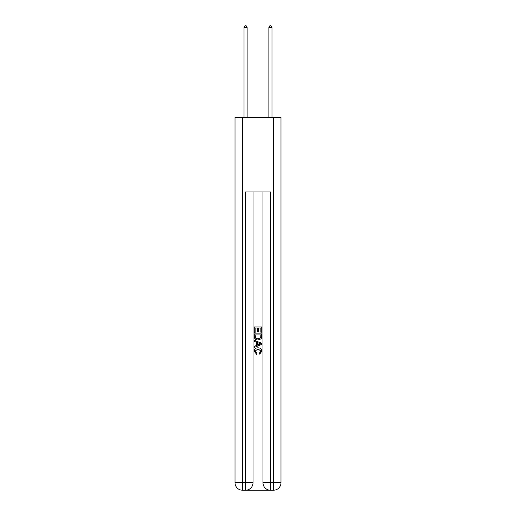 <?xml version="1.0" encoding="UTF-8"?>
<svg xmlns="http://www.w3.org/2000/svg" width="516" height="516" viewBox="0 0 516 516"><rect width="100%" height="100%" fill="white"/><g stroke="black" fill="none" stroke-linecap="round" stroke-linejoin="round"><path stroke-width="0.77" d="M246.132 490.2L269.868 490.2M242.468 117.39L242.468 482.744L235.012 482.744L235.012 117.39L280.988 117.39L280.988 482.744L273.532 482.744L273.532 117.39M270.429 490.2L270.429 482.744L262.973 482.744A7.456 7.456 0 0 0 270.429 490.2L273.532 490.2L273.532 482.744L270.429 482.744L270.429 191.952L245.571 191.952L245.571 482.744L242.468 482.744L242.468 490.2L245.571 490.2A7.456 7.456 0 0 0 253.027 482.744L245.571 482.744L245.571 490.2M253.027 191.952L253.027 482.744M262.973 482.744L262.973 191.952M273.532 490.2A7.456 7.456 0 0 0 280.988 482.744M235.012 482.744A7.456 7.456 0 0 0 242.468 490.2M254.272 332.427L254.272 326.976L261.728 326.976L261.728 332.233L260.87 332.233L260.87 328.028L258.574 328.028L258.574 331.943L257.716 331.943L257.716 328.028L255.13 328.028L255.13 332.427L254.272 332.427M254.272 336.529L254.272 333.858L261.728 333.858L261.618 337.722L261.09 338.812L258.039 339.973C255.659 339.986 254.401 338.838 254.272 336.529M255.13 334.91L255.659 338.206L258.058 338.922L260.715 337.651L260.87 334.91L255.13 334.91M254.272 341.411L254.272 340.296L261.728 343.256L261.728 344.443L254.272 347.403L254.272 346.288L256.568 345.436L256.568 342.256L254.272 341.411M259.49 343.34L257.426 342.572L257.426 345.12L260.87 343.85L259.49 343.34M255.039 351.17L256.904 353.26L256.658 354.318L254.175 351.273C254.375 348.984 255.672 347.829 258.058 347.816C260.348 347.861 261.606 349.01 261.825 351.248L259.658 354.124L259.432 353.073L260.961 351.196L258.058 348.868L255.039 351.17M247.125 117.39L247.125 27.413L244.016 27.413L244.016 117.39M244.016 27.413L244.952 25.8L246.196 25.8L247.125 27.413M271.984 117.39L271.984 27.413L268.875 27.413L268.875 117.39M268.875 27.413L269.804 25.8L271.048 25.8L271.984 27.413"/></g></svg>
